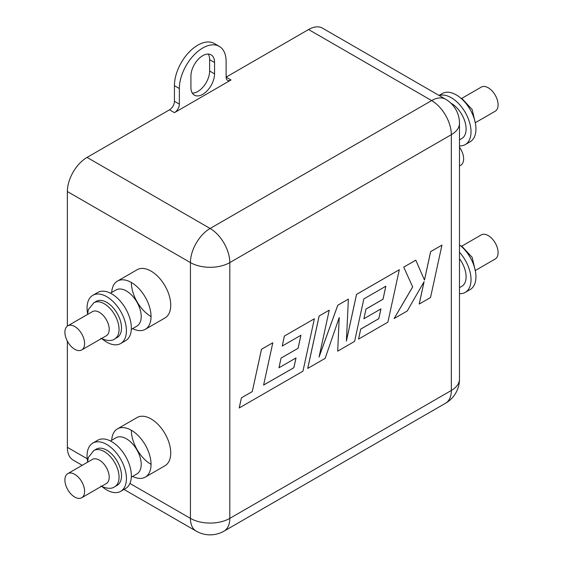 <?xml version="1.0" encoding="UTF-8"?>
<svg xmlns="http://www.w3.org/2000/svg" width="563" height="563" viewBox="0 0 563 563"><rect width="100%" height="100%" fill="white"/><g stroke="black" fill="none" stroke-linecap="round" stroke-linejoin="round"><path stroke-width="0.84" d="M202.736 55.674A16.707 9.648 120 0 0 190.92 76.139L190.92 87.504A16.707 9.648 120 0 0 194.383 95.154A16.707 9.648 120 0 0 207.261 90.678A16.707 9.648 120 0 0 214.552 73.866L214.552 62.5A16.707 9.648 120 0 0 211.09 54.85A16.707 9.648 120 0 0 202.736 55.674M459.485 147.175A13.92 8.037 60 0 1 460.752 165.219L459.485 165.951M111.706 440.231A27.847 16.081 60 0 1 117.435 428.886A27.847 16.081 60 0 1 131.355 430.266A27.847 16.081 60 0 1 149.547 454.805A27.847 16.081 60 0 1 145.282 477.121A27.847 16.081 60 0 1 132.594 476.404M81.712 497.748L106.323 483.533A13.92 8.037 -120 0 0 108.455 472.378A13.92 8.037 -120 0 0 99.362 460.105A13.92 8.037 -120 0 0 92.402 459.415L67.785 473.631A13.92 8.037 60 0 1 74.745 474.32A13.92 8.037 60 0 1 83.845 486.587A13.92 8.037 60 0 1 81.712 497.748A13.92 8.037 60 0 1 74.745 497.059A13.92 8.037 60 0 1 65.653 484.785A13.92 8.037 60 0 1 67.785 473.631M114.725 486.721A20.887 12.055 60 0 0 117.927 469.985A20.887 12.055 60 0 0 104.282 451.582A20.887 12.055 60 0 0 93.838 450.548L96.301 449.126A20.887 12.055 60 0 1 106.745 450.161A20.887 12.055 60 0 1 120.391 468.564A20.887 12.055 60 0 1 117.188 485.299L114.725 486.721C111.685 489.05 107.04 488.818 100.805 486.031M87.554 461.224A27.847 16.081 60 0 1 92.825 443.095A27.847 16.081 60 0 1 106.745 444.474A27.847 16.081 60 0 1 124.937 469.014A27.847 16.081 60 0 1 120.665 491.33A27.847 16.081 60 0 1 106.745 489.951A27.847 16.081 60 0 1 102.339 486.826M92.825 443.095L97.744 440.252A27.847 16.081 60 0 1 111.671 441.631A27.847 16.081 60 0 1 129.856 466.171A27.847 16.081 60 0 1 125.591 488.487L120.665 491.33M117.435 428.886L137.126 417.521A27.847 16.081 60 0 1 151.046 418.9A27.847 16.081 60 0 1 169.238 443.44A27.847 16.081 60 0 1 164.973 465.749L145.282 477.121M132.594 328.616A27.847 16.081 -120 0 0 145.282 329.327A27.847 16.081 -120 0 0 149.547 307.011A27.847 16.081 -120 0 0 131.355 282.478A27.847 16.081 -120 0 0 117.435 281.099A27.847 16.081 -120 0 0 111.706 292.443M81.712 349.954L106.323 335.745A13.92 8.037 -120 0 0 108.455 324.584A13.92 8.037 -120 0 0 99.362 312.317A13.92 8.037 -120 0 0 92.402 311.628L67.785 325.836A13.92 8.037 -120 0 0 65.653 336.998A13.92 8.037 -120 0 0 74.745 349.264A13.92 8.037 -120 0 0 81.712 349.954A13.92 8.037 -120 0 0 83.845 338.799A13.92 8.037 -120 0 0 74.745 326.526A13.92 8.037 -120 0 0 67.785 325.836M114.725 338.933L117.188 337.511A20.887 12.055 -120 0 0 120.391 320.776A20.887 12.055 -120 0 0 106.745 302.373A20.887 12.055 -120 0 0 96.301 301.339L93.838 302.753A20.887 12.055 60 0 1 104.282 303.788A20.887 12.055 60 0 1 117.927 322.198A20.887 12.055 60 0 1 114.725 338.933C111.685 341.255 107.04 341.03 100.805 338.243M102.339 339.039A27.847 16.081 -120 0 0 106.745 342.156A27.847 16.081 -120 0 0 120.665 343.536A27.847 16.081 -120 0 0 124.937 321.227A27.847 16.081 -120 0 0 106.745 296.687A27.847 16.081 -120 0 0 92.825 295.308A27.847 16.081 -120 0 0 87.554 313.429M120.665 343.536L125.591 340.699A27.847 16.081 -120 0 0 129.856 318.384A27.847 16.081 -120 0 0 111.671 293.844A27.847 16.081 -120 0 0 97.744 292.464L92.825 295.308M145.282 329.327L164.973 317.961A27.847 16.081 -120 0 0 169.238 295.645A27.847 16.081 -120 0 0 151.046 271.106A27.847 16.081 -120 0 0 137.126 269.726L117.435 281.099M475.51 122.593L495.215 111.221A13.92 8.037 -120 0 0 497.347 100.059A13.92 8.037 -120 0 0 488.255 87.793A13.92 8.037 -120 0 0 481.288 87.103L461.59 98.476M459.485 145.88A27.847 16.081 -120 0 0 465.256 144.592L470.175 141.749A27.847 16.081 -120 0 0 474.447 119.433A27.847 16.081 -120 0 0 456.255 94.901A27.847 16.081 -120 0 0 442.335 93.521L439.027 95.428M465.256 144.592A27.847 16.081 -120 0 0 469.521 122.277A27.847 16.081 -120 0 0 451.329 97.737A27.847 16.081 -120 0 0 439.239 95.548M461.59 246.27L481.288 234.891A13.92 8.037 60 0 1 488.255 235.58A13.92 8.037 60 0 1 497.347 247.854A13.92 8.037 60 0 1 495.215 259.008L475.51 270.388M459.485 244.863A27.847 16.081 60 0 1 475.003 269.311A27.847 16.081 60 0 1 470.175 289.544L465.256 292.387A27.847 16.081 60 0 1 459.485 293.668M459.485 252.28A27.847 16.081 60 0 1 465.256 292.387M459.485 258.762A20.887 12.055 60 0 1 461.773 286.356L459.485 287.672M459.485 139.884L461.773 138.561A20.887 12.055 -120 0 0 464.975 121.826A20.887 12.055 -120 0 0 451.329 103.423A20.887 12.055 -120 0 0 450.843 103.156M337.694 351.143L354.599 341.382L363.839 298.925L385.845 286.222L383.037 299.234L365.999 309.073L363.902 318.757L380.94 308.918L378.793 318.686L360.707 329.13L358.561 339.095L387.886 322.163L399.315 269.726L356.541 294.414L346.393 341.087L348.377 299.129L337.793 305.245L319.045 357.076L329.242 310.178L319.13 315.991L307.715 368.42L325.154 358.378L339.222 317.511L337.694 351.143L339.193 317.595M348.377 299.129L337.772 305.23L319.087 356.865M399.315 269.726L356.52 294.4L346.4 340.925M380.912 308.939L378.765 318.672L360.679 329.116L358.561 339.095M385.817 286.236L383.009 299.22L365.971 309.059L363.902 318.757M424.038 281.796L419.203 304.055L430.533 297.538L441.941 245.116L430.625 251.619L424.453 280.043M441.941 245.116L430.653 251.633L424.474 280.085L415.797 260.176L403.72 267.151L412.651 286.884L394.121 318.538L407.211 311.008L424.08 281.718L419.224 304.069M295.983 357.969L293.844 367.702L263.618 385.029M281.05 358.089L278.959 367.773L296.018 357.948L293.872 367.716L263.611 385.064L272.816 342.754L261.485 349.271L252.273 391.574L241.407 397.851L239.205 407.978L302.957 371.193L314.379 318.764L284.357 336.062L282.239 346.041L300.931 335.252L298.108 348.265L281.05 358.089L278.981 367.787M300.895 335.266L298.087 348.251M174.431 112.663L169.512 109.82L87.054 157.422L210.119 228.472L431.645 100.58L308.573 29.529L226.122 77.131L226.122 61.501A33.069 19.093 120 0 0 219.274 46.363A33.069 19.093 120 0 0 193.792 55.223A33.069 19.093 120 0 0 179.358 88.504L179.358 104.134A6.96 4.018 -60 0 1 174.431 112.663L231.041 79.974A6.96 4.018 -60 0 1 227.565 80.319A6.96 4.018 -60 0 1 226.122 77.131L231.041 79.974M151.046 464.369A27.847 16.081 60 0 1 131.355 430.266M129.919 483.434L190.428 518.368L190.428 262.583L67.363 191.526L67.363 326.111M67.363 341.15L67.363 447.318L87.209 458.775M131.355 282.478A27.847 16.081 -120 0 0 151.046 316.582M192.293 93.092A16.707 9.648 120 0 0 209.626 71.022L214.552 73.866M208.261 54.069A16.707 9.648 120 0 1 209.626 59.657L209.626 71.022M82.205 465.305L73.134 460.07A27.847 16.081 -60 0 1 67.363 447.318M67.363 191.526A27.847 16.081 -60 0 1 87.054 157.422M169.512 109.82A6.96 4.018 120 0 0 174.431 101.291L179.358 104.134M219.274 46.363L214.348 43.52A33.069 19.093 120 0 0 188.865 52.38A33.069 19.093 120 0 0 174.431 85.66L174.431 101.291M308.573 29.529A27.847 16.081 -60 0 1 322.5 28.15L445.565 99.201A27.847 16.081 120 0 0 431.645 100.58A27.847 16.081 60 0 1 451.329 134.684L229.81 262.583L229.81 518.368L451.329 390.476L451.329 134.684A27.847 16.081 180 0 0 459.485 123.318A27.847 27.847 0 0 0 445.565 99.201M415.818 260.19L403.72 267.151M403.741 267.165L412.651 286.884M412.679 286.898L394.142 318.552M329.242 310.178L319.13 315.991M319.158 316.005L307.743 368.434M272.816 342.754L261.485 349.271M261.506 349.285L252.273 391.574M252.301 391.588L241.407 397.851L239.226 407.992M314.379 318.764L284.357 336.062M284.385 336.076L282.239 346.041M298.108 348.265L281.078 358.103M131.32 477.142L136.879 473.933A20.887 12.055 -120 0 0 140.081 457.198A20.887 12.055 -120 0 0 126.436 438.795A20.887 12.055 -120 0 0 115.992 437.761L110.432 440.97M131.32 329.348L136.879 326.139A20.887 12.055 -120 0 0 140.081 309.404A20.887 12.055 -120 0 0 126.436 291.001A20.887 12.055 -120 0 0 115.992 289.966L110.432 293.175M210.119 228.472A27.847 16.081 120 0 0 190.428 262.583A27.847 16.081 180 0 0 229.81 262.583A27.847 16.081 -120 0 0 210.119 228.472M196.198 531.12A27.847 27.847 0 0 0 224.046 531.12A27.847 16.081 60 0 0 229.81 518.368A27.847 16.081 180 0 1 190.428 518.368A27.847 16.081 120 0 0 196.198 531.12L123.973 489.423M459.485 379.11A27.847 16.081 180 0 1 451.329 390.476A27.847 16.081 -120 0 1 445.565 403.228A27.847 27.847 0 0 0 459.485 379.11L459.485 123.318M179.358 88.504L174.431 85.66M209.626 59.657L214.552 62.5M475.446 123.628L472.181 109.56L462.195 98.814L460.661 98.018M475.446 271.415L472.181 257.347L462.195 246.608L460.661 245.806M224.046 531.12L445.565 403.228M93.838 302.753L88.363 309.594L87.49 314.464M93.838 450.548L88.363 457.381L87.49 462.251"/></g></svg>
